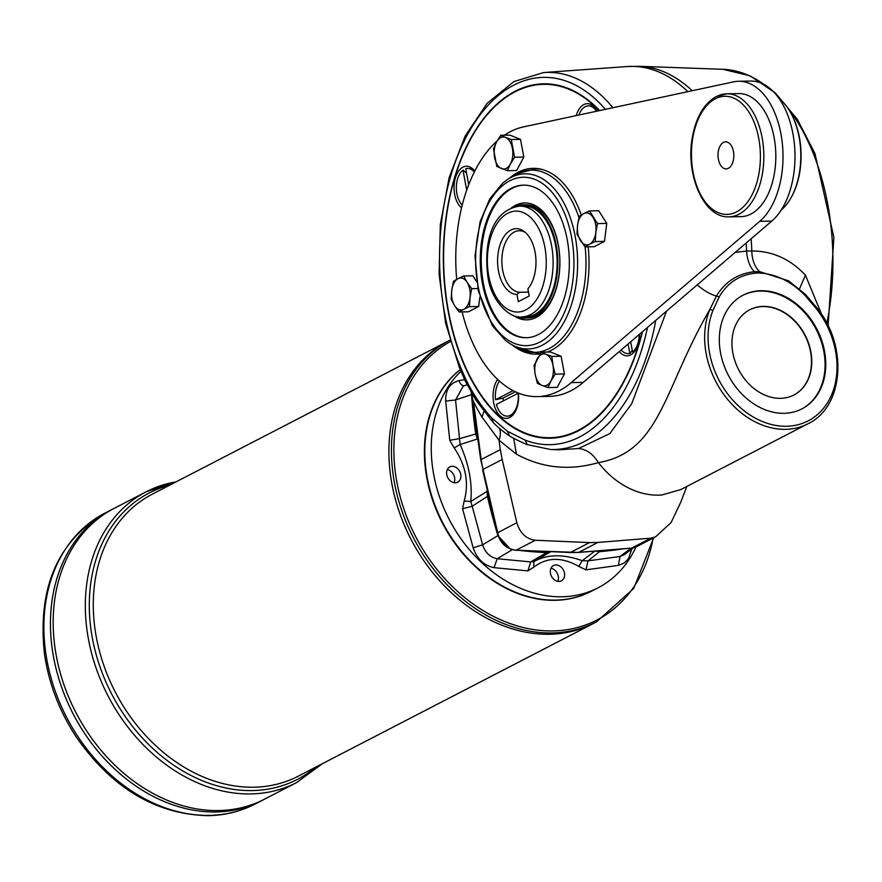 <?xml version="1.0" encoding="UTF-8"?>
<svg xmlns="http://www.w3.org/2000/svg" width="882" height="882" viewBox="0 0 882 882"><rect width="100%" height="100%" fill="white"/><g stroke="black" fill="none" stroke-linecap="round" stroke-linejoin="round"><path stroke-width="1.32" d="M527.888 288.811L529.233 295.988L518.296 301.655L516.951 294.467A32.899 19.195 89 0 1 497.944 254.556A32.899 19.195 89 0 1 524.217 231.492A32.899 19.195 89 0 1 535.881 258.647A32.899 19.195 89 0 1 527.888 288.811M525.474 232.539A30.771 17.96 -91 0 0 519.233 230.753A30.771 17.96 -91 0 0 501.836 261.16A30.771 17.96 -91 0 0 519.542 292.262L516.951 294.467M528.505 292.107L519.542 292.262M781.232 210.015A61.542 35.908 -91 0 0 791.463 196.984A61.542 35.908 -91 0 0 799.081 136.975A61.542 35.908 -91 0 0 789.908 111.397A61.542 35.908 -91 0 0 779.214 98.751M791.694 196.543A60.307 35.192 -91 0 0 791.937 196.113A60.307 35.192 -91 0 0 799.39 137.305A60.307 35.192 -91 0 0 790.415 112.246A60.307 35.192 -91 0 0 790.162 111.827M507.348 170.689L516.598 170.524L523.831 157.073L520.523 139.378L509.972 135.133L500.722 135.299L505.452 137.438A15.997 9.338 89 0 1 512.387 148.408A15.997 9.338 89 0 1 510.424 163.975L507.348 170.689L496.798 166.444L493.49 148.749L496.566 142.035A15.997 9.338 89 0 1 505.452 137.438L511.262 139.543L514.581 157.239L523.831 157.073M514.581 157.239L510.424 163.975A15.997 9.338 89 0 1 501.538 168.572A15.997 9.338 89 0 1 494.604 157.602A15.997 9.338 89 0 1 496.566 142.035L500.722 135.299M589.496 210.908L598.746 210.743L606.75 223.411L604.49 241.392L594.225 246.695L584.964 246.872L576.971 234.204L577.567 225.219A15.997 9.338 89 0 1 583.829 213.576L589.496 210.908L597.5 223.576L606.75 223.411M595.229 241.558L589.562 244.226A15.997 9.338 89 0 1 580.433 240.543A15.997 9.338 89 0 1 577.567 225.219L579.231 216.222L583.829 213.576A15.997 9.338 89 0 1 592.958 217.259A15.997 9.338 89 0 1 595.824 232.572L595.229 241.558L604.49 241.392M504.405 135.233A135.387 79.005 89 0 1 523.39 126.92L733.692 81.839A73.845 43.097 89 0 1 738.565 81.276L750.56 81.056A73.845 43.097 89 0 1 793.602 137.713A73.845 43.097 89 0 1 771.783 221.095L583.234 382.391A135.387 79.005 89 0 1 549.232 396.393L537.237 396.613A135.387 79.005 89 0 1 462.113 311.908M537.237 396.613A135.387 79.005 89 0 0 571.238 382.601L759.788 221.305L771.783 221.095M738.785 93.58A61.542 35.908 89 0 1 775.807 154.46A61.542 35.908 89 0 1 741.023 216.641L729.028 216.862A61.542 35.908 89 0 0 763.823 154.681A61.542 35.908 89 0 0 726.801 93.801L738.785 93.58M463.689 276L467.151 282.35A15.997 9.338 89 0 1 470.018 297.675L469.422 306.649L463.756 309.317A15.997 9.338 89 0 1 454.616 305.635L451.154 299.296L451.749 290.31L453.425 281.314L458.012 278.668A15.997 9.338 89 0 1 467.151 282.35L471.683 288.668L470.018 297.675A15.997 9.338 89 0 1 463.756 309.317L459.158 311.963L454.616 305.635A15.997 9.338 89 0 1 451.749 290.31A15.997 9.338 89 0 1 458.012 278.668L463.689 276L472.939 275.834L476.578 281.601M555.164 374.122L551.007 380.859A15.997 9.338 89 0 1 542.121 385.456L537.392 383.328L535.198 374.486A15.997 9.338 89 0 1 537.16 358.919A15.997 9.338 89 0 1 546.046 354.321L551.856 356.427L561.106 356.262L550.566 352.017L541.305 352.183L546.046 354.321A15.997 9.338 89 0 1 552.97 365.291L555.164 374.122L564.425 373.957L561.106 356.262M551.856 356.427L552.97 365.291A15.997 9.338 89 0 1 551.007 380.859L547.931 387.573L542.121 385.456A15.997 9.338 89 0 1 535.198 374.486L534.073 365.633L541.305 352.183M479.874 297.113A14.035 8.192 89 0 1 479.764 297.84M562.793 365.28A14.035 8.192 89 0 1 562.87 365.655A14.035 8.192 89 0 1 562.937 366.03M522.21 148.397A14.035 8.192 89 0 1 522.353 149.146M597.5 223.576L595.824 232.572A15.997 9.338 89 0 1 589.562 244.226L584.964 246.872M547.931 387.573L557.192 387.407L564.425 373.957M459.158 311.963L468.419 311.798L478.672 306.484L479.863 297.069M456.7 279.374A135.387 79.005 89 0 1 497.228 140.844M511.262 139.543L520.523 139.378M469.422 306.649L478.672 306.484M471.683 288.668L477.823 288.557M628.26 353.605A19.691 11.488 -91 0 0 628.458 353.605A19.691 11.488 -91 0 0 630.244 353.34L629.836 353.34A19.691 11.488 89 0 1 628.061 353.616A19.691 11.488 89 0 1 621.193 349.922M630.244 353.34L632.251 350.209M628.094 344.013L629.836 353.34M480.767 459.974A2.459 0.628 -8.1 0 1 481.186 459.544A98.464 76.822 62.6 0 0 483.038 469.411L480.767 459.974L471.164 392.27M473.303 400.472L481.186 459.544L500.337 449.633L498.98 440.173L481.958 417.065A200.997 114.759 92.5 0 1 472.653 399.678L471.947 395.72A22.149 12.017 155.8 0 0 472.554 394.662M472.675 396.404L471.462 392.799M655.778 320.331A188.605 110.063 89 0 1 550.566 449.5L558.846 449.798L578.581 448.519C586.519 449.258 593.112 453.965 598.371 462.631C569.243 470.966 541.912 468.133 516.4 454.131L498.98 440.173A21.818 15.468 -41.9 0 0 499.477 428.365M513.655 438.244L516.4 454.131M578.581 448.519L609.903 433.536L631.777 403.559L666.549 311.114M735.202 252.384L746.58 251.072A24.619 13.495 -93 0 0 754.485 271.722L759.634 271.623L788.574 280.829L805.178 294.39L805.001 295.393L805.178 294.39M746.183 242.991A193.092 112.676 -91 0 1 746.58 251.072L751.817 250.973A24.619 15.203 -88.9 0 0 759.634 271.623L760.262 273.089A47.595 37.143 62.6 0 0 755.301 273.177C739.469 274.908 727.418 282.835 719.172 296.958L713.075 310.177L709.812 309.56C663.473 388.686 660.949 451.816 598.371 462.631L601.524 466.501A79.997 62.424 -117.4 0 0 616.397 480.458C629.02 489.742 642.14 494.637 655.767 495.133A80.019 62.435 -117.4 0 0 661.897 494.967L680.761 489.587L661.897 494.967M697.188 284.908A24.619 7.861 -140.3 0 0 716.449 295.999C725.456 281.479 738.135 273.387 754.485 271.722L755.301 273.177M631.027 548.119A2.459 1.466 -94.6 0 0 631.38 548.163A2.459 1.466 -94.6 0 0 631.733 548.064L650.872 538.163L655.569 536.829L671.125 522.519L680.717 502.277L686.813 486.445M723.483 142.399A13.539 7.905 89 0 1 725.666 141.826A13.539 7.905 89 0 1 733.703 153.325A13.539 7.905 89 0 1 728.345 168.33A13.539 7.905 89 0 1 726.162 168.903A13.539 7.905 89 0 1 718.124 157.404A13.539 7.905 89 0 1 723.483 142.399M605.78 231.084A14.035 8.192 89 0 1 605.57 232.749M509.355 178.296A92.93 54.221 89 0 1 518.131 172.255A92.93 54.221 89 0 1 533.092 168.341A92.93 54.221 89 0 1 581.26 214.988M588.184 246.806A92.93 54.221 89 0 1 547.292 352.072M540.181 353.869A92.93 54.221 89 0 1 536.465 354.156A92.93 54.221 89 0 1 512.376 345.06M720.572 352.965A64 49.932 62.6 0 0 801.947 408.862A64 49.932 62.6 0 0 816.886 329.074A64 49.932 62.6 0 0 743.129 295.172A64 49.932 62.6 0 0 720.572 352.965M511.406 207.909A58.466 34.111 89 0 1 524.724 202.959A58.466 34.111 89 0 1 558.262 244.601A58.466 34.111 89 0 1 526.852 319.857A58.466 34.111 89 0 1 513.357 315.403M527.348 319.846A58.466 34.111 89 0 1 515.331 316.043M513.357 207.193A58.466 34.111 89 0 1 525.231 202.959M523.765 204.822L525.76 204.789A56.613 33.042 89 0 1 558.24 245.119A56.613 33.042 89 0 1 527.811 317.994L525.815 318.038A56.613 33.042 -91 0 0 556.244 245.152A56.613 33.042 -91 0 0 523.765 204.822A56.613 33.042 -91 0 0 516.157 206.487M526.675 337.707A76.304 44.53 89 0 1 481.263 262.219A76.304 44.53 89 0 1 523.908 185.132M596.794 111.187A19.691 11.488 -91 0 0 588.757 105.862A19.691 11.488 -91 0 0 588.559 105.862M466.534 173.126L462.973 170.094L466.71 190.093M780.46 398.344A48.003 37.452 -117.4 0 1 735.114 361.488A48.003 37.452 -117.4 0 1 749.799 309.736A48.003 37.452 -117.4 0 1 805.123 335.16A48.003 37.452 -117.4 0 1 793.91 395.004A48.003 37.452 -117.4 0 1 780.46 398.344M749.667 309.814A48.003 37.452 -117.4 0 1 804.847 335.303A48.003 37.452 -117.4 0 1 793.778 395.07M507.393 416.15A19.691 11.488 -91 0 0 507.591 416.15A19.691 11.488 -91 0 0 515.738 409.998A19.691 11.488 -91 0 0 517.888 404.21M513.103 390.638L495.541 399.722L503.038 398.135A14.52 8.478 -91 0 0 503.413 400.825M515.364 391.762L503.038 398.135M518.44 393.196L518.131 393.207A19.691 11.488 89 0 1 507.194 416.15A19.691 11.488 89 0 1 496.423 404.441L518.131 393.207M495.541 399.722A19.691 11.488 89 0 1 499.477 381.09M751.133 238.757A193.092 112.676 89 0 1 751.817 250.973C772.367 250.995 790.239 259.054 805.42 275.14L821.737 314.642M597.136 111.11A21.907 12.789 -91 0 0 596.618 110.173A21.907 12.789 -91 0 0 576.211 115.597M538.461 334.51A76.304 44.53 -91 0 0 568.681 249.948A76.304 44.53 -91 0 0 523.401 185.132A76.304 44.53 -91 0 0 480.271 262.241A76.304 44.53 -91 0 0 526.168 337.729A76.304 44.53 -91 0 0 538.461 334.51M805.42 275.14L799.544 288.778M680.761 489.587L807.934 423.779A79.997 62.424 -117.4 0 1 728.786 400.792A79.997 62.424 -117.4 0 1 709.812 309.56L716.449 295.999L719.172 296.958M497.624 379.403A21.907 12.789 -91 0 0 496.61 411.321A21.907 12.789 -91 0 0 515.297 411.552A21.907 12.789 -91 0 0 518.429 393.085M527.888 570.897L530.688 561.911L533.952 561.58L533.72 567.236L527.888 570.897L493.997 567.655C484.075 565.649 477.118 559.034 473.149 547.81L462.565 508.749L464.141 501.031C469.213 483.16 465.894 465.442 454.186 447.88L449.754 440.272L459.544 438.663L475.729 433.966A565.825 441.474 -117.4 0 1 471.638 396.227M475.729 433.966L477.349 438.993A74.97 58.488 -117.4 0 1 477.945 440.162M487.305 490.072A74.97 58.488 -117.4 0 1 487.14 491.318L487.404 496.379L472.19 506.257L482.63 544.833L497.9 535.606A565.825 441.474 -117.4 0 1 487.404 496.379M497.9 535.606L510.314 549.056M512.552 549.552L497.228 558.714L530.688 561.911L546.553 552.65A565.825 441.474 -117.4 0 1 519.718 550.434M546.553 552.65L550.677 551.768L534.018 561.536M550.985 568.24A8.611 6.725 -117.4 0 1 558.295 576.255A8.611 6.725 -117.4 0 1 557.766 581.348M558.99 581.447A8.611 6.725 -117.4 0 1 550.853 574.832A8.611 6.725 -117.4 0 1 553.488 565.549A8.611 6.725 -117.4 0 1 563.422 570.114A8.611 6.725 -117.4 0 1 561.404 580.852A8.611 6.725 -117.4 0 1 558.99 581.447M635.999 546.939A129.235 100.835 -117.4 0 1 598.084 587.787L591.657 591.116A129.235 100.835 -117.4 0 1 555.44 600.102A129.235 100.835 -117.4 0 1 436.744 509.807A129.235 100.835 -117.4 0 1 460.283 369.679M598.084 587.787A129.235 100.835 -117.4 0 1 561.867 596.772A129.235 100.835 -117.4 0 1 445.079 510.899A129.235 100.835 -117.4 0 1 460.966 371.333M533.941 561.58L533.952 561.58C547.149 554.172 563.234 553.885 582.219 560.698L595.041 550.963L599.473 551.691L588.007 560.875L585.946 569.838L578.79 566.409C561.911 556.796 546.895 557.06 533.72 567.236M623.497 548.802A565.825 441.474 -117.4 0 1 599.473 551.691M474.439 171.725A19.691 11.488 -91 0 0 467.879 168.396A19.691 11.488 -91 0 0 467.68 168.407M474.725 171.152A21.907 12.789 -91 0 0 455.917 176.356A21.907 12.789 -91 0 0 461.54 207.854M599.176 110.669A176.742 103.139 -91 0 0 470.448 139.477A176.742 103.139 -91 0 0 474.902 385.269A176.742 103.139 -91 0 0 642.074 332.051M550.192 438.233A177.238 103.426 89 0 1 475.1 385.61A177.238 103.426 89 0 1 475.001 385.434M470.536 139.301A177.238 103.426 89 0 1 470.635 139.136A177.238 103.426 89 0 1 543.764 83.823M713.075 310.177A77.539 60.494 62.6 0 0 741.012 408.201A77.539 60.494 62.6 0 0 824.813 406.679A77.539 60.494 62.6 0 0 816.004 308.314L816.015 307.631M468.706 184.691L465.707 168.683A19.691 11.488 89 0 1 467.482 168.407A19.691 11.488 89 0 1 474.296 172.023M462.223 205.076A19.691 11.488 89 0 1 456.358 186.973A19.691 11.488 89 0 1 462.973 170.094M742.787 295.349A64 49.932 -117.4 0 1 816.203 329.427A64 49.932 -117.4 0 1 801.606 409.039M483.92 411.497L481.958 417.065M550.566 449.5L527.315 444.616L525.099 440.107A183.688 107.185 -91 0 0 647.52 327.387M642.471 331.709A177.238 103.426 89 0 1 549.993 438.233A177.238 103.426 89 0 1 443.37 262.902A177.238 103.426 89 0 1 543.555 83.823A177.238 103.426 89 0 1 599.628 110.581M619.296 351.532A21.907 12.789 -91 0 0 636.165 349.007A21.907 12.789 -91 0 0 639.494 334.256M738.565 81.276A73.845 43.097 89 0 1 781.617 137.934A73.845 43.097 89 0 1 759.788 221.305M639.196 334.51A19.691 11.488 89 0 1 632.57 351.929L630.674 341.797M632.57 351.929L632.978 351.918A19.691 11.488 -91 0 0 636.606 347.464A19.691 11.488 -91 0 0 638.766 341.676M477.349 438.993L460.139 444.55C468.915 464.153 472.465 483.127 470.79 501.483L487.14 491.318M471.517 394.618L455.531 399.976L460.139 444.55L454.186 447.88M578.79 566.409L582.219 560.698L588.007 560.875L620.046 556.487L631.005 548.196M631.688 549.133L628.59 558.515L624.18 563.047L618.403 565.395L620.046 556.487L624.467 554.58L633.375 547.854M464.141 501.031L470.79 501.483L472.19 506.257L462.565 508.749M467.096 384.773L463.282 386.062L455.531 399.976L445.686 401.078C445.432 389.822 449.875 382.997 458.993 380.627C460.393 384.464 462.344 386.14 464.847 385.655M473.149 547.81L482.63 544.833C485.276 552.749 490.149 557.38 497.228 558.714L493.997 567.655M455.299 482.807A8.611 6.725 -117.4 0 1 447.163 476.192A8.611 6.725 -117.4 0 1 449.798 466.898A8.611 6.725 -117.4 0 1 459.731 471.462A8.611 6.725 -117.4 0 1 457.714 482.2A8.611 6.725 -117.4 0 1 455.299 482.807M518.164 316.638A56.613 33.042 -91 0 0 525.815 318.038M519.785 206.123L523.787 206.046A55.39 32.325 89 0 1 557.104 260.84A55.39 32.325 89 0 1 525.793 316.803L521.791 316.881A55.39 32.325 89 0 0 553.102 260.918A55.39 32.325 89 0 0 519.785 206.123C490.039 210.379 483.766 245.924 487.922 276.915C491.803 304.4 513.39 319.813 521.791 316.881M591.458 591.216A129.235 100.835 -117.4 0 1 555.021 600.311A129.235 100.835 -117.4 0 1 436.215 509.741A129.235 100.835 -117.4 0 1 460.25 369.602M596.43 621.909L593.895 623.21A158.771 123.877 -117.4 0 1 549.398 634.257A158.771 123.877 -117.4 0 1 399.403 512.354A158.771 123.877 -117.4 0 1 447.957 341.191A158.771 123.877 -117.4 0 1 447.968 341.191L152.343 494.152A158.771 123.877 -117.4 0 0 103.789 665.304A158.771 123.877 -117.4 0 0 253.762 787.218A158.771 123.877 -117.4 0 0 298.27 776.171L593.884 623.221A158.771 123.877 -117.4 0 1 549.376 634.257A158.771 123.877 -117.4 0 1 399.414 512.343A158.771 123.877 -117.4 0 1 447.979 341.191L449.886 340.198A158.771 123.877 62.6 0 0 402.082 511.45A158.771 123.877 62.6 0 0 551.923 632.945A158.771 123.877 62.6 0 0 596.43 621.909L633.827 588.349L653.639 537.833M296.672 782.554L264.534 799.18A163.699 127.725 -117.4 0 1 218.648 810.558A163.699 127.725 -117.4 0 0 264.523 799.18L261.811 800.58A163.699 127.725 -117.4 0 1 215.925 811.969A163.699 127.725 -117.4 0 1 61.288 686.273A163.699 127.725 -117.4 0 1 111.364 509.807L104.782 513.214A163.699 127.725 62.6 0 0 54.717 689.68A163.699 127.725 62.6 0 0 209.343 815.365A163.699 127.725 62.6 0 0 255.229 803.987L261.8 800.591A163.699 127.725 -117.4 0 1 215.914 811.969A163.699 127.725 -117.4 0 1 61.277 686.284A163.699 127.725 -117.4 0 1 111.341 509.818A163.699 127.725 -117.4 0 1 111.353 509.818L114.065 508.407A163.699 127.725 -117.4 0 1 114.076 508.407A163.699 127.725 -117.4 0 0 64 684.873A163.699 127.725 -117.4 0 0 218.637 810.569A163.699 127.725 -117.4 0 1 64.011 684.873A163.699 127.725 -117.4 0 1 114.087 508.407L146.214 491.781A163.699 127.725 62.6 0 0 96.149 668.236A163.699 127.725 62.6 0 0 250.786 793.932A163.699 127.725 62.6 0 0 296.672 782.554L322.217 763.79M447.284 469.588A8.611 6.725 -117.4 0 1 454.076 482.697M578.879 115.024A19.691 11.488 89 0 1 588.349 105.862A19.691 11.488 89 0 1 596.441 111.253M488.76 276.077A50.461 29.448 -91 0 0 538.637 296.176A50.461 29.448 -91 0 0 522.982 212.463A50.461 29.448 -91 0 0 488.76 276.077M571.238 382.601L583.234 382.391M716.879 96.392A61.542 35.908 89 0 1 726.801 93.801L716.195 96.568C704.112 103.514 696.207 116.92 692.458 136.798C685.049 174.338 703.913 218.416 729.028 216.862M715.324 98.784A59.083 34.475 89 0 1 759.634 168.947A59.083 34.475 89 0 1 702.789 198.362A59.083 34.475 89 0 1 715.324 98.784M459.379 367.496L459.93 365.677A387.617 226.189 89 0 1 461.01 368.301L460.459 370.098L459.379 367.496L445.586 323.033L439.082 274.247L440.316 224.535L449.203 177.359L465.156 136.004L487.173 103.304L513.93 81.552L543.72 72.544A188.605 110.063 89 0 1 612.924 107.725M687.85 91.662A193.092 112.676 -91 0 0 627.069 66.547L639.362 66.315A193.092 112.676 89 0 1 692.205 90.736M816.004 308.314L805.001 295.393C791.474 281.634 776.557 274.203 760.262 273.089M500.337 449.633L502.178 459.511L483.038 469.411L497.68 532.596A19.691 15.369 62.6 0 0 516.146 550.159L570.378 552.507L589.518 542.595L535.297 540.258L516.146 550.159A2.459 1.4 -87.5 0 1 515.705 550.269C506.433 548.99 500.281 543.235 497.25 532.982L516.83 522.684L502.178 459.511M516.83 522.684C519.983 533.147 526.146 539.001 535.297 540.258M589.518 542.595L597.886 542.441L578.746 552.352L631.733 548.064A19.691 15.369 62.6 0 0 636.418 546.741L631.38 548.163L578.394 552.452A2.459 1.466 -94.6 0 0 578.746 552.352A98.464 76.822 62.6 0 1 570.378 552.507A2.459 1.4 -87.5 0 1 569.937 552.606A2.459 1.4 -87.5 0 1 569.507 552.463M650.872 538.163L597.886 542.441M578.923 217.545A91.155 53.196 -91 0 0 516.433 173.986A91.155 53.196 -91 0 0 513.39 175.739L517.006 173.655L535.319 168.914A92.312 53.868 89 0 1 542.992 169.708M510.899 344.2L505.507 340.485L492.365 325.678L478.32 290.873L474.979 255.879L480.084 221.779L489.83 198.77L502.883 182.927L507.9 179.222A87.561 51.101 89 0 1 574.667 233.697A87.561 51.101 89 0 1 542.21 345.259A87.561 51.101 89 0 1 510.899 344.2L516.51 347.475A91.155 53.196 -91 0 0 549.111 348.577A91.155 53.196 -91 0 0 585.13 246.861M540.479 353.417A92.312 53.868 89 0 1 538.67 353.506L516.51 347.475M461.01 368.301L465.773 379.194L465.354 381.289L475.751 399.866L492.2 421.276C497.547 427.638 507.227 434.451 508.793 435.355C512.431 438.31 528.12 445.167 527.315 444.616M826.842 323.308A188.605 110.063 -91 0 0 786.105 105.763M784.385 103.679A188.605 110.063 -91 0 0 776.303 94.892M764.275 84.617A188.605 110.063 -91 0 0 722.865 69.292L639.362 66.315M515.231 550.092A2.459 1.4 -87.5 0 0 515.705 550.269L578.394 552.452A2.459 1.466 -94.6 0 1 578.03 552.408M465.773 379.194A184.514 107.67 -91 0 0 475.905 397.286L475.751 399.866M475.905 397.286A185.033 107.968 -91 0 0 491.814 418.002L493.104 421.883M539.883 342.084A84.22 49.149 -91 0 0 557.755 200.137A84.22 49.149 -91 0 0 476.721 242.065A84.22 49.149 -91 0 0 539.883 342.084M605.394 109.335A183.688 107.185 -91 0 0 469.147 131.627A183.688 107.185 -91 0 0 459.93 365.677M491.814 418.002L507.437 431.265L525.099 440.107M507.437 431.265L509.421 435.653M618.403 565.395L585.946 569.838M449.754 440.272L445.686 401.078M458.993 380.627L464.571 379.657M450.305 341.632A157.338 122.763 62.6 0 0 404.783 511.549A157.338 122.763 62.6 0 0 552.904 630.928A157.338 122.763 62.6 0 0 653.121 538.097M176.091 481.859A163.699 127.725 62.6 0 0 146.214 491.781L176.29 481.759M315.789 767.108A161.23 125.795 -117.4 0 1 252.274 790.57A161.23 125.795 -117.4 0 1 95.862 653.43A161.23 125.795 -117.4 0 1 169.862 485.089M790.415 112.246L789.908 111.397M791.937 196.113L791.463 196.984M479.907 297.223L479.654 298.722M562.584 364.134L563.146 367.144M522.552 150.26L521.99 147.25M543.72 72.544L627.069 66.547M807.934 423.779C844.041 406.944 848.186 345.127 816.556 307.487L805.431 294.423L788.574 280.829M605.46 233.631L605.89 230.246M539.332 168.837L535.319 168.914M540.446 353.473L538.67 353.506M516.896 407.859L515.738 409.998M460.459 370.098L465.354 381.289M482.608 469.808L497.25 532.982M655.569 536.829L636.418 546.741M507.9 179.222L513.39 175.739M828.099 325.8L833.887 237.39L814.968 153.545L797.328 119.335L775.322 92.919L750.053 75.83L722.865 69.292M637.774 345.325L636.606 347.464M104.782 513.214C57.407 541.372 37.309 588.36 44.497 654.19C48.841 683.594 59.359 711.101 76.05 736.691C111.738 788.056 155.783 814.384 208.152 815.685C225.031 815.343 240.72 811.451 255.229 803.987"/></g></svg>

